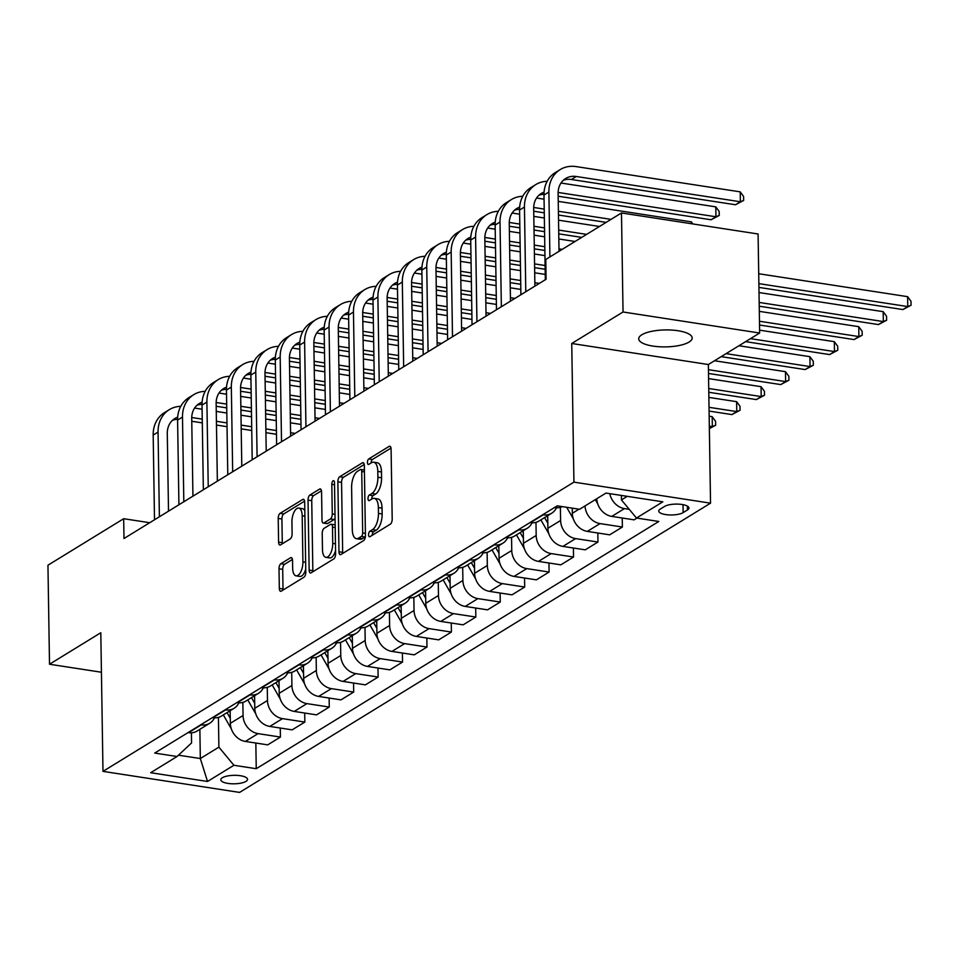 <?xml version="1.0" encoding="UTF-8"?>
<svg xmlns="http://www.w3.org/2000/svg" width="959" height="959" viewBox="0 0 959 959"><rect width="100%" height="100%" fill="white"/><g stroke="black" fill="none" stroke-linecap="round" stroke-linejoin="round"><path stroke-width="1.44" d="M368.568 534.774A2.865 1.283 -81.2 0 0 369.479 536.788A2.865 1.283 -81.2 0 0 369.958 536.68L390.337 524.165A4.1 1.834 -81.2 0 0 392.195 519.095L391.092 449.112A4.1 1.834 -81.2 0 0 389.798 446.235A4.1 1.834 -81.2 0 0 389.114 446.403L368.736 458.917A2.865 1.283 -81.2 0 0 367.441 462.466A2.865 1.283 -81.2 0 0 368.34 464.48A2.865 1.283 -81.2 0 0 368.819 464.36L371.457 462.741A13.126 5.874 -81.2 0 1 373.65 462.214A13.126 5.874 -81.2 0 1 377.798 471.408L377.882 477.246A13.126 5.874 -81.2 0 1 371.948 493.453L369.299 495.072A2.865 1.283 -81.2 0 0 368.004 498.62A2.865 1.283 -81.2 0 0 368.915 500.634A2.865 1.283 -81.2 0 0 369.395 500.514L372.032 498.896A13.126 5.874 -81.2 0 1 374.226 498.368A13.126 5.874 -81.2 0 1 378.361 507.575L378.457 513.401A13.126 5.874 -81.2 0 1 372.512 529.62L369.874 531.238A2.865 1.283 -81.2 0 0 368.568 534.774M689.077 342.051A26.732 8.487 179.1 0 0 692.182 337.988A26.732 8.487 179.1 0 0 671.827 330.076A26.732 8.487 179.1 0 0 641.823 334.775A26.732 8.487 179.1 0 0 638.718 338.827A26.732 8.487 179.1 0 0 659.073 346.738A26.732 8.487 179.1 0 0 689.077 342.051M245.983 781.381A13.366 4.244 179.1 0 0 247.542 779.355A13.366 4.244 179.1 0 0 237.364 775.399A13.366 4.244 179.1 0 0 222.356 777.749A13.366 4.244 179.1 0 0 220.81 779.775A13.366 4.244 179.1 0 0 230.987 783.731A13.366 4.244 179.1 0 0 245.983 781.381M280.867 563.724A4.1 1.834 -81.2 0 0 279.009 568.783L279.321 588.418A4.1 1.834 -81.2 0 0 280.603 591.295A4.1 1.834 -81.2 0 0 281.299 591.128L303.931 577.234A4.1 1.834 -81.2 0 0 305.789 572.163L304.686 502.18A4.1 1.834 -81.2 0 0 303.392 499.303A4.1 1.834 -81.2 0 0 302.708 499.471L280.076 513.365A4.1 1.834 -81.2 0 0 278.218 518.435L278.589 542.159A4.1 1.834 -81.2 0 0 279.884 545.024A4.1 1.834 -81.2 0 0 280.567 544.868L290.253 538.91A4.1 1.834 -81.2 0 0 292.111 533.851L291.932 522.092A10.969 4.915 -81.2 0 1 298.728 508.09A10.969 4.915 -81.2 0 1 302.193 515.786L302.912 561.854A10.969 4.915 -81.2 0 1 296.115 575.856A10.969 4.915 -81.2 0 1 292.651 568.16L292.531 560.488A4.1 1.834 -81.2 0 0 291.236 557.611A4.1 1.834 -81.2 0 0 290.553 557.766L280.867 563.724L284.559 564.288A4.1 1.834 -81.2 0 0 282.701 569.358L283.013 588.994A4.1 1.834 -81.2 0 0 283.097 590.025M100.803 632.736L49.508 664.239L47.95 565.211L123.675 518.711L123.987 538.514L546.079 279.273L545.767 259.469L621.48 212.958L623.038 311.987L571.744 343.49L573.926 482.137L102.985 771.372L100.803 632.736M338.971 551.785A4.1 1.834 -81.2 0 0 340.265 554.662A4.1 1.834 -81.2 0 0 340.948 554.494L363.581 540.588A4.1 1.834 -81.2 0 0 365.439 535.53L364.336 465.547A4.1 1.834 -81.2 0 0 363.041 462.67A4.1 1.834 -81.2 0 0 362.358 462.837L339.726 476.731A4.1 1.834 -81.2 0 0 337.868 481.802L338.971 551.785L342.663 552.348A4.1 1.834 -81.2 0 0 342.747 553.391M333.756 558.917L311.124 572.811A4.1 1.834 -81.2 0 1 310.44 572.979A4.1 1.834 -81.2 0 1 309.146 570.102L308.043 500.118A4.1 1.834 -81.2 0 1 309.901 495.048L319.587 489.102A4.1 1.834 -81.2 0 1 320.27 488.934A4.1 1.834 -81.2 0 1 321.565 491.811L322.008 520.198A4.1 1.834 -81.2 0 0 323.303 523.075A4.1 1.834 -81.2 0 0 323.986 522.907L330.411 518.963A4.1 1.834 -81.2 0 0 332.27 513.892L331.814 484.343A2.865 1.283 -81.2 0 1 333.588 480.687A2.865 1.283 -81.2 0 1 334.499 482.689L335.614 553.846A4.1 1.834 -81.2 0 1 333.756 558.917M664.551 506.448L660.26 509.085A12.947 4.112 179.1 0 0 658.749 511.051A12.947 4.112 179.1 0 0 668.615 514.887A12.947 4.112 179.1 0 0 683.144 512.609L687.447 509.972A12.947 4.112 179.1 0 0 688.946 508.006A12.947 4.112 179.1 0 0 679.092 504.17A12.947 4.112 179.1 0 0 664.551 506.448M573.926 482.137L710.535 503.163L239.582 792.41L102.985 771.372M255.837 743.045L256.245 768.71L658.797 521.468L636.464 518.028L662.837 501.821L605.98 493.07L579.596 509.277L557.263 505.837L154.711 753.067L177.055 756.507L191.572 742.937L191.416 732.808M256.245 768.71L233.912 765.27L207.528 781.465L150.671 772.714L177.055 756.507M571.744 343.49L708.353 364.528L759.648 333.025L623.038 311.987M759.648 333.025L758.089 233.996L621.48 212.958M49.508 664.239L101.426 672.235M708.353 364.528L710.535 503.163M149.7 522.715L123.675 518.711M636.464 518.028L621.444 499.915L621.372 495.443M621.444 499.915L627.246 496.342M199.868 729.319L200.323 758.545L218.892 747.145L218.424 717.38M280.268 728.037L280.412 737.063L267.705 744.867L245.372 741.427A16.711 13.965 -121.6 0 1 230.352 723.314L230.16 710.715M280.412 737.063L258.079 733.623A16.711 13.965 -121.6 0 1 243.059 715.51L242.855 702.372M304.698 713.04L304.842 722.067L292.135 729.859L269.803 726.431A16.711 13.965 -121.6 0 1 254.782 708.305L254.579 695.707M304.842 722.067L282.497 718.627A16.711 13.965 -121.6 0 1 267.489 700.502L267.273 687.375M329.129 698.032L329.261 707.059L316.566 714.863L294.221 711.422A16.711 13.965 -121.6 0 1 279.213 693.309L279.009 680.71M329.261 707.059L306.928 703.618A16.711 13.965 -121.6 0 1 291.908 685.505L291.704 672.367M353.547 683.036L353.691 692.062L340.984 699.866L318.652 696.426A16.711 13.965 -121.6 0 1 303.631 678.301L303.44 665.702M353.691 692.062L331.358 688.622A16.711 13.965 -121.6 0 1 316.338 670.497L316.134 657.371M377.978 668.027L378.122 677.054L365.415 684.858L343.082 681.417A16.711 13.965 -121.6 0 1 328.062 663.304L327.858 650.705M378.122 677.054L355.777 673.614A16.711 13.965 -121.6 0 1 340.769 655.5L340.553 642.362M402.408 653.031L402.54 662.058L389.845 669.861L367.501 666.421A16.711 13.965 -121.6 0 1 352.492 648.296L352.289 635.697M402.54 662.058L380.208 658.617A16.711 13.965 -121.6 0 1 365.187 640.492L364.983 627.366M426.827 638.023L426.971 647.049L414.264 654.853L391.931 651.413A16.711 13.965 -121.6 0 1 376.911 633.3L376.719 620.701M426.971 647.049L404.638 643.609A16.711 13.965 -121.6 0 1 389.618 625.496L389.414 612.357M451.257 623.026L451.401 632.053L438.695 639.857L416.362 636.416A16.711 13.965 -121.6 0 1 401.341 618.291L401.138 605.692M451.401 632.053L429.057 628.613A16.711 13.965 -121.6 0 1 414.048 610.487L413.832 597.361M475.688 608.018L475.82 617.045L463.125 624.848L440.78 621.408A16.711 13.965 -121.6 0 1 425.772 603.295L425.568 590.696M475.82 617.045L453.487 613.604A16.711 13.965 -121.6 0 1 438.467 595.491L438.263 582.353M500.107 593.022L500.25 602.048L487.544 609.852L465.211 606.412A16.711 13.965 -121.6 0 1 450.191 588.287L449.999 575.688M500.25 602.048L477.918 598.608A16.711 13.965 -121.6 0 1 462.897 580.483L462.694 567.356M524.537 578.013L524.681 587.04L511.974 594.844L489.641 591.403A16.711 13.965 -121.6 0 1 474.621 573.29L474.417 560.691M524.681 587.04L502.336 583.599A16.711 13.965 -121.6 0 1 487.328 565.486L487.112 552.348M548.968 563.017L549.099 572.043L536.405 579.847L514.06 576.407A16.711 13.965 -121.6 0 1 499.052 558.282L498.848 545.683M549.099 572.043L526.767 568.603A16.711 13.965 -121.6 0 1 511.746 550.49L511.543 537.352M573.386 548.009L573.53 557.035L560.823 564.839L538.49 561.399A16.711 13.965 -121.6 0 1 523.47 543.285L523.278 530.687M573.53 557.035L551.197 553.595A16.711 13.965 -121.6 0 1 536.177 535.482L535.973 522.343M597.817 533.012L597.96 542.039L585.254 549.843L562.921 546.402A16.711 13.965 -121.6 0 1 547.901 528.277L547.697 515.678M597.96 542.039L575.616 538.598A16.711 13.965 -121.6 0 1 560.607 520.485L560.392 507.347M622.247 518.004L622.379 527.03L609.684 534.834L587.34 531.394A16.711 13.965 -121.6 0 1 572.331 513.281L572.247 508.138M178.47 755.189L200.323 758.545L207.528 781.465M629.248 509.325L624.477 508.594A16.711 13.965 -121.6 0 1 609.792 493.657M596.762 498.728A16.711 13.965 -121.6 0 0 611.77 516.398L634.103 519.838L636.932 518.1M562.346 506.616A16.711 13.965 -121.6 0 1 554.913 507.635L554.446 507.563M622.379 527.03L600.046 523.59A16.711 13.965 -121.6 0 1 585.038 505.932M556.412 507.791A16.711 13.965 -121.6 0 1 551.689 513.233A16.711 13.965 -121.6 0 1 543.19 514.839L542.722 514.767M551.689 513.233L538.982 521.037A16.711 13.965 -121.6 0 1 530.483 522.643L530.015 522.571M531.981 522.787A16.711 13.965 -121.6 0 1 527.258 528.241A16.711 13.965 -121.6 0 1 518.759 529.847L518.292 529.776M527.258 528.241L514.551 536.045A16.711 13.965 -121.6 0 1 506.064 537.639L505.585 537.567M507.563 537.795A16.711 13.965 -121.6 0 1 502.828 543.238A16.711 13.965 -121.6 0 1 494.341 544.844L493.861 544.772M502.828 543.238L490.133 551.041A16.711 13.965 -121.6 0 1 481.634 552.648L481.166 552.576M483.132 552.792A16.711 13.965 -121.6 0 1 478.409 558.246A16.711 13.965 -121.6 0 1 469.91 559.852L469.442 559.78M478.409 558.246L465.702 566.05A16.711 13.965 -121.6 0 1 457.203 567.644L456.736 567.572M458.702 567.8A16.711 13.965 -121.6 0 1 453.979 573.242A16.711 13.965 -121.6 0 1 445.479 574.849L445.012 574.777M453.979 573.242L441.272 581.046A16.711 13.965 -121.6 0 1 432.785 582.652L432.305 582.581M434.283 582.796A16.711 13.965 -121.6 0 1 429.548 588.251A16.711 13.965 -121.6 0 1 421.061 589.857L420.581 589.785M429.548 588.251L416.853 596.054A16.711 13.965 -121.6 0 1 408.354 597.649L407.887 597.577M409.853 597.805A16.711 13.965 -121.6 0 1 405.13 603.247A16.711 13.965 -121.6 0 1 396.63 604.853L396.163 604.781M405.13 603.247L392.423 611.051A16.711 13.965 -121.6 0 1 383.924 612.657L383.456 612.585M385.422 612.801A16.711 13.965 -121.6 0 1 380.699 618.255A16.711 13.965 -121.6 0 1 372.2 619.862L371.732 619.79M380.699 618.255L367.992 626.059A16.711 13.965 -121.6 0 1 359.505 627.654L359.026 627.582M361.004 627.809A16.711 13.965 -121.6 0 1 356.268 633.252A16.711 13.965 -121.6 0 1 347.781 634.858L347.302 634.786M356.268 633.252L343.574 641.056A16.711 13.965 -121.6 0 1 335.075 642.662L334.607 642.59M336.573 642.806A16.711 13.965 -121.6 0 1 331.85 648.26A16.711 13.965 -121.6 0 1 323.351 649.866L322.883 649.794M331.85 648.26L319.143 656.052A16.711 13.965 -121.6 0 1 310.644 657.658L310.177 657.586M312.143 657.814A16.711 13.965 -121.6 0 1 307.419 663.256A16.711 13.965 -121.6 0 1 298.92 664.863L298.453 664.791M307.419 663.256L294.713 671.06A16.711 13.965 -121.6 0 1 286.226 672.667L285.746 672.595M287.724 672.81A16.711 13.965 -121.6 0 1 282.989 678.265A16.711 13.965 -121.6 0 1 274.502 679.871L274.022 679.799M282.989 678.265L270.294 686.057A16.711 13.965 -121.6 0 1 261.795 687.663L261.327 687.591M263.293 687.819A16.711 13.965 -121.6 0 1 258.57 693.261A16.711 13.965 -121.6 0 1 250.071 694.867L249.604 694.796M258.57 693.261L245.864 701.065A16.711 13.965 -121.6 0 1 237.364 702.671L236.897 702.599M238.863 702.815A16.711 13.965 -121.6 0 1 234.14 708.269A16.711 13.965 -121.6 0 1 225.641 709.876L225.173 709.792M234.14 708.269L221.433 716.061A16.711 13.965 -121.6 0 1 212.946 717.668L212.466 717.596M214.444 717.823A16.711 13.965 -121.6 0 1 209.709 723.266A16.711 13.965 -121.6 0 1 201.222 724.872L200.743 724.8M209.709 723.266L197.015 731.07A16.711 13.965 -121.6 0 1 188.515 732.676L188.048 732.604M218.892 747.145L233.912 765.27M372.26 535.266A2.865 1.283 -81.2 0 1 373.566 531.801L376.204 530.183A13.126 5.874 -81.2 0 0 382.15 513.976L378.457 513.401M374.226 498.368L377.918 498.944A13.126 5.874 -81.2 0 1 382.054 508.138L382.15 513.976M373.65 462.214L377.343 462.777A13.126 5.874 -81.2 0 1 381.49 471.984L381.574 477.81A13.126 5.874 -81.2 0 1 375.64 494.029L372.991 495.647A2.865 1.283 -81.2 0 0 371.696 499.1M391.008 448.081L372.428 459.481A2.865 1.283 -81.2 0 0 371.133 462.945M364.24 464.504L343.418 477.306A4.1 1.834 -81.2 0 0 341.56 482.365L342.663 552.348M361.387 536.441A2.865 1.283 -81.2 0 0 362.682 532.904L361.723 471.468A2.865 1.283 -81.2 0 0 360.812 469.454A2.865 1.283 -81.2 0 0 360.332 469.574L357.551 471.277A13.126 5.874 -81.2 0 0 351.605 487.496L352.277 529.488A13.126 5.874 -81.2 0 0 356.412 538.682A13.126 5.874 -81.2 0 0 358.606 538.155L361.387 536.441L365.079 537.016A2.865 1.283 -81.2 0 0 365.367 536.776M356.412 538.682L360.104 539.246A13.126 5.874 -81.2 0 0 362.298 538.718L358.606 538.155M365.079 537.016L362.298 538.718M321.469 490.78L313.593 495.623A4.1 1.834 -81.2 0 0 311.735 500.682L312.838 570.677A4.1 1.834 -81.2 0 0 312.922 571.708M323.303 523.075L326.995 523.638A4.1 1.834 -81.2 0 0 327.678 523.47L334.104 519.526A4.1 1.834 -81.2 0 0 335.051 518.423M322.476 549.651A10.969 4.915 -81.2 0 0 325.94 557.335A10.969 4.915 -81.2 0 0 332.737 543.345L332.485 527.114A4.1 1.834 -81.2 0 0 331.191 524.237A4.1 1.834 -81.2 0 0 330.495 524.405L324.07 528.349A4.1 1.834 -81.2 0 0 322.224 533.42L322.476 549.651M325.94 557.335L329.632 557.91A10.969 4.915 -81.2 0 0 335.554 550.574M335.159 524.897A4.1 1.834 -81.2 0 0 334.883 524.801L331.191 524.237M292.435 559.445L284.559 564.288M296.115 575.856L299.807 576.419A10.969 4.915 -81.2 0 0 305.741 569.083M304.818 510.883A10.969 4.915 -81.2 0 0 302.421 508.666L298.728 508.09M304.59 501.149L283.768 513.94A4.1 1.834 -81.2 0 0 281.91 519.011L282.282 542.722A4.1 1.834 -81.2 0 0 282.378 543.753M758.929 287.4L902.875 309.565L907.765 306.568L907.61 296.667L758.713 273.735M758.869 283.636L907.765 306.568L911.05 305.238L902.875 309.565M907.61 296.667L910.99 301.27L911.05 305.238M563.341 180.244A20.894 17.466 -121.6 0 1 571.372 179.501L735.493 204.758L740.372 201.762L740.216 191.86L576.107 166.59A31.335 26.193 58.4 0 0 560.176 169.599A31.335 26.193 58.4 0 0 548.884 192.04L549.903 256.928M560.176 169.599L555.285 172.596A31.335 26.193 58.4 0 0 543.993 195.037L545.323 279.728M559.025 251.33L558.114 193.454A20.894 17.466 -121.6 0 1 565.642 178.506A20.894 17.466 -121.6 0 1 576.263 176.492L740.372 201.762L743.657 200.431L735.493 204.758M740.216 191.86L743.597 196.475L743.657 200.431M597.733 503.847L595.311 499.627M759.228 306.209L878.456 324.574L883.335 321.565L883.179 311.663L759.013 292.543M759.168 302.445L883.335 321.565L886.619 320.234L878.456 324.574M883.179 311.663L886.56 316.278L886.619 320.234M573.302 518.843L566.685 507.287M759.528 325.017L854.025 339.57L858.904 336.573L858.749 326.671L759.312 311.351M759.468 321.253L858.904 336.573L862.201 335.242L854.025 339.57M858.749 326.671L862.129 331.275L862.201 335.242M548.884 533.851L540.876 519.874M547.733 517.56L546.93 516.158M544.58 517.596L547.817 523.242M745.611 341.644L829.595 354.578L834.486 351.569L834.33 341.668L759.6 330.16M750.501 338.647L834.486 351.569L837.77 350.239L829.595 354.578M834.33 341.668L837.71 346.283L837.77 350.239M547.169 181.299A31.335 26.193 58.4 0 0 535.745 184.607A31.335 26.193 58.4 0 0 524.453 207.036L525.784 291.74M535.745 184.607L530.866 187.604A31.335 26.193 58.4 0 0 519.574 210.045L520.905 294.737M534.906 286.13L533.683 208.463A20.894 17.466 -121.6 0 1 541.212 193.502A20.894 17.466 -121.6 0 1 544.089 192.148M538.922 195.24A20.894 17.466 -121.6 0 1 543.993 194.293M558.15 196.223L711.063 219.767L715.941 216.77L715.798 206.868L560.991 183.025M558.114 192.459L715.941 216.77L719.238 215.439L711.063 219.767M715.798 206.868L719.178 211.471L719.238 215.439M522.751 196.295A31.335 26.193 58.4 0 0 511.315 199.604A31.335 26.193 58.4 0 0 500.023 222.044L501.353 306.736M511.315 199.604L506.436 202.601A31.335 26.193 58.4 0 0 495.144 225.041L496.474 309.733M510.476 301.138L509.253 223.459A20.894 17.466 -121.6 0 1 516.781 208.511A20.894 17.466 -121.6 0 1 519.658 207.144M514.492 210.249A20.894 17.466 -121.6 0 1 519.562 209.302M533.731 211.22L544.28 212.85M558.45 215.032L606.16 222.38M533.695 207.468L544.221 209.086M558.39 211.268L611.039 219.371M691.391 223.723L691.367 221.865L558.234 201.366M544.065 199.184L536.561 198.033M692.901 223.95L691.367 221.865M498.32 211.304A31.335 26.193 58.4 0 0 486.896 214.612A31.335 26.193 58.4 0 0 475.604 237.041L476.935 321.744M486.896 214.612L482.005 217.609A31.335 26.193 58.4 0 0 470.713 240.05L472.044 324.741M486.057 316.134L484.834 238.467A20.894 17.466 -121.6 0 1 492.363 223.507A20.894 17.466 -121.6 0 1 495.228 222.152M490.061 225.245A20.894 17.466 -121.6 0 1 495.144 224.298M509.301 226.228L519.85 227.846M534.019 230.028L544.568 231.658M558.749 233.84L581.729 237.376M509.265 222.464L519.79 224.094M533.959 226.276L544.508 227.894M558.689 230.076L586.608 234.38M599.471 226.48L558.534 220.174M544.352 217.993L533.803 216.374M519.634 214.193L512.13 213.03M524.453 548.848L516.445 534.882M523.302 532.557L522.499 531.154M520.162 532.605L523.398 538.251M721.18 356.64L805.176 369.575L810.055 366.578L809.899 356.676L738.933 345.743M726.071 353.643L810.055 366.578L813.34 365.247L805.176 369.575M809.899 356.676L813.28 361.279L813.34 365.247M473.89 226.3A31.335 26.193 58.4 0 0 462.466 229.609A31.335 26.193 58.4 0 0 451.174 252.049L452.504 336.741M462.466 229.609L457.587 232.605A31.335 26.193 58.4 0 0 446.295 255.046L447.625 339.738M461.627 331.143L460.404 253.464A20.894 17.466 -121.6 0 1 467.932 238.515A20.894 17.466 -121.6 0 1 470.809 237.149M465.642 240.253A20.894 17.466 -121.6 0 1 470.713 239.306M484.87 241.224L495.419 242.855M509.601 245.036L520.15 246.655M534.319 248.837L544.868 250.467M484.834 237.472L495.359 239.091M509.541 241.272L520.09 242.903M534.259 245.084L544.808 246.703M558.977 248.884L562.19 249.376M575.052 241.476L558.821 238.983M544.652 236.801L534.103 235.183M519.934 233.001L509.385 231.371M495.204 229.189L487.711 228.038M500.023 563.856L492.015 549.879M498.884 547.565L498.081 546.162M495.731 547.601L498.968 553.247M708.497 373.459L780.746 384.583L785.625 381.574L785.469 371.672L714.503 360.752M708.437 369.694L785.625 381.574L788.921 380.243L780.746 384.583M785.469 371.672L788.849 376.288L788.921 380.243M475.604 578.852L467.596 564.887M474.453 562.561L473.65 561.159M471.301 562.609L474.537 568.255M708.785 392.267L756.315 399.579L761.206 396.582L761.05 386.681L708.569 378.601M708.725 388.503L761.206 396.582L764.491 395.252L756.315 399.579M761.05 386.681L764.431 391.284L764.491 395.252M451.174 593.861L443.166 579.883M450.023 577.57L449.22 576.167M446.882 577.606L450.119 583.252M709.085 411.075L731.897 414.588L736.776 411.579L736.62 401.677L708.869 397.41M709.025 407.311L736.776 411.579L740.06 410.248L731.897 414.588M736.62 401.677L740 406.292L740.06 410.248M426.743 608.857L418.735 594.892M425.604 592.566L424.801 591.164M422.451 592.614L425.688 598.26M709.36 428.421L712.345 426.587L712.189 416.686L709.169 416.218M709.324 426.12L712.345 426.587L715.642 425.257L709.36 428.625M712.189 416.686L715.57 421.289L715.642 425.257M402.324 623.865L394.317 609.888M401.174 607.574L400.371 606.172M398.021 607.61L401.258 613.257M449.471 241.308A31.335 26.193 58.4 0 0 438.035 244.617A31.335 26.193 58.4 0 0 426.743 267.046L428.074 351.737M438.035 244.617L433.156 247.614A31.335 26.193 58.4 0 0 421.864 270.054L423.195 354.746M437.196 346.139L435.973 268.472A20.894 17.466 -121.6 0 1 443.502 253.512A20.894 17.466 -121.6 0 1 446.379 252.157M441.212 255.25A20.894 17.466 -121.6 0 1 446.283 254.303M460.452 256.233L471.001 257.851M485.17 260.033L495.719 261.663M509.888 263.845L520.437 265.463M534.619 267.645L545.168 269.275M460.416 252.469L470.941 254.099M485.11 256.281L495.659 257.899M509.828 260.081L520.377 261.711M534.559 263.893L545.108 265.511M544.952 255.609L534.403 253.991M520.222 251.809L509.673 250.179M495.503 247.997L484.954 246.379M470.785 244.185L463.281 243.035M425.041 256.305A31.335 26.193 58.4 0 0 413.617 259.613A31.335 26.193 58.4 0 0 402.324 282.054L403.655 366.746M413.617 259.613L408.726 262.61A31.335 26.193 58.4 0 0 397.434 285.051L398.764 369.742M412.778 361.147L411.555 283.468A20.894 17.466 -121.6 0 1 419.083 268.508A20.894 17.466 -121.6 0 1 421.948 267.153M416.781 270.258A20.894 17.466 -121.6 0 1 421.864 269.311M436.021 271.229L446.57 272.859M460.74 275.041L471.289 276.66M485.47 278.841L496.019 280.472M510.188 282.653L520.737 284.272M435.985 267.477L446.51 269.095M460.68 271.277L471.229 272.907M485.41 275.089L495.959 276.707M510.128 278.889L520.677 280.519M534.846 282.701L539.366 283.396M545.239 274.418L534.69 272.8M520.521 270.618L509.972 268.988M495.803 266.806L485.254 265.187M471.073 262.994L460.524 261.375M446.355 259.194L438.85 258.043M400.61 271.313A31.335 26.193 58.4 0 0 389.186 274.622A31.335 26.193 58.4 0 0 377.894 297.05L379.225 381.742M389.186 274.622L384.307 277.619A31.335 26.193 58.4 0 0 373.015 300.047L374.346 384.751M388.347 376.144L387.124 298.477A20.894 17.466 -121.6 0 1 394.652 283.516A20.894 17.466 -121.6 0 1 397.529 282.162M392.363 285.255A20.894 17.466 -121.6 0 1 397.434 284.308M411.591 286.238L422.14 287.856M436.321 290.038L446.87 291.668M461.039 293.85L471.588 295.468M485.757 297.65L496.306 299.28M411.555 282.473L422.08 284.104M436.261 286.285L446.81 287.904M460.979 290.086L471.528 291.716M485.698 293.898L496.247 295.516M510.428 297.698L514.935 298.393M520.821 289.426L510.272 287.796M496.091 285.614L485.542 283.996M471.372 281.814L460.823 280.184M446.654 278.002L436.105 276.384M421.924 274.19L414.432 273.039M376.192 286.309A31.335 26.193 58.4 0 0 364.756 289.618A31.335 26.193 58.4 0 0 353.463 312.059L354.794 396.75M364.756 289.618L359.877 292.615A31.335 26.193 58.4 0 0 348.585 315.055L349.915 399.747M363.917 391.152L362.694 313.473A20.894 17.466 -121.6 0 1 370.222 298.513A20.894 17.466 -121.6 0 1 373.099 297.158M367.932 300.263A20.894 17.466 -121.6 0 1 373.003 299.316M387.172 301.234L397.721 302.864M411.891 305.046L422.439 306.664M436.609 308.846L447.158 310.476M461.339 312.658L471.888 314.276M387.136 297.482L397.661 299.1M411.831 301.282L422.38 302.912M436.549 305.094L447.098 306.712M461.279 308.894L471.828 310.524M485.997 312.706L490.517 313.401M496.39 304.423L485.841 302.804M471.672 300.623L461.123 298.992M446.942 296.81L436.393 295.192M422.224 292.998L411.675 291.38M397.506 289.198L390.001 288.048M351.761 301.318A31.335 26.193 58.4 0 0 340.337 304.626A31.335 26.193 58.4 0 0 329.045 327.055L330.376 411.747M340.337 304.626L335.446 307.623A31.335 26.193 58.4 0 0 324.154 330.052L325.485 414.756M339.498 406.148L338.275 328.481A20.894 17.466 -121.6 0 1 345.803 313.521A20.894 17.466 -121.6 0 1 348.668 312.166M343.502 315.259A20.894 17.466 -121.6 0 1 348.585 314.312M362.742 316.242L373.291 317.861M387.46 320.042L398.009 321.673M412.19 323.854L422.739 325.473M436.908 327.654L447.457 329.285M362.706 312.478L373.231 314.108M387.4 316.29L397.949 317.909M412.13 320.09L422.679 321.721M436.848 323.902L447.397 325.521M461.567 327.702L466.086 328.398M471.96 319.431L461.411 317.801M447.242 315.619L436.693 314.001M422.523 311.807L411.974 310.189M397.793 308.007L387.244 306.377M373.075 304.195L365.571 303.044M377.894 638.862L369.886 624.896M376.743 622.571L375.94 621.168M373.602 622.619L376.839 628.253M327.331 316.314A31.335 26.193 58.4 0 0 315.907 319.623A31.335 26.193 58.4 0 0 304.614 342.063L305.945 426.755M315.907 319.623L311.028 322.62A31.335 26.193 58.4 0 0 299.735 345.06L301.066 429.752M315.067 421.157L313.845 343.478A20.894 17.466 -121.6 0 1 321.373 328.517A20.894 17.466 -121.6 0 1 324.25 327.163M319.083 330.268A20.894 17.466 -121.6 0 1 324.154 329.321M338.311 331.239L348.86 332.869M363.041 335.051L373.59 336.669M387.76 338.851L398.309 340.481M412.478 342.663L423.027 344.281M338.275 327.487L348.8 329.105M362.981 331.287L373.531 332.917M387.7 335.099L398.249 336.717M412.418 338.899L422.967 340.529M437.148 342.711L441.655 343.406M447.541 334.427L436.992 332.809M422.811 330.627L412.262 328.997M398.093 326.815L387.544 325.197M373.375 323.003L362.826 321.385M348.644 319.203L341.152 318.052M353.463 653.858L345.456 639.893M352.325 637.579L351.521 636.177M349.172 637.615L352.409 643.261M302.912 331.323A31.335 26.193 58.4 0 0 291.476 334.619A31.335 26.193 58.4 0 0 280.184 357.06L281.514 441.751M291.476 334.619L286.597 337.628A31.335 26.193 58.4 0 0 275.305 360.057L276.636 444.76M290.637 436.153L289.414 358.486A20.894 17.466 -121.6 0 1 296.942 343.526A20.894 17.466 -121.6 0 1 299.819 342.171M294.653 345.264A20.894 17.466 -121.6 0 1 299.723 344.317M313.893 346.247L324.442 347.865M338.611 350.047L349.16 351.677M363.329 353.859L373.878 355.477M388.059 357.659L398.608 359.289M313.857 342.483L324.382 344.101M338.551 346.295L349.1 347.913M363.269 350.095L373.818 351.725M387.999 353.907L398.548 355.525M412.718 357.707L417.237 358.402M423.111 349.436L412.562 347.805M398.393 345.624L387.844 344.005M373.662 341.812L363.113 340.193M348.944 338.012L338.395 336.381M324.226 334.2L316.722 333.049M329.045 668.867L321.037 654.901M327.894 652.576L327.091 651.173M324.741 652.611L327.978 658.258M278.482 346.319A31.335 26.193 58.4 0 0 267.058 349.627A31.335 26.193 58.4 0 0 255.765 372.068L257.096 456.76M267.058 349.627L262.167 352.624A31.335 26.193 58.4 0 0 250.874 375.065L252.205 459.757M266.218 451.162L264.996 373.483A20.894 17.466 -121.6 0 1 272.524 358.522A20.894 17.466 -121.6 0 1 275.389 357.168M270.222 360.272A20.894 17.466 -121.6 0 1 275.305 359.325M289.462 361.243L300.011 362.874M314.18 365.055L324.729 366.674M338.911 368.855L349.46 370.486M363.629 372.667L374.178 374.286M289.426 357.491L299.951 359.11M314.12 361.291L324.669 362.922M338.851 365.103L349.4 366.722M363.569 368.903L374.118 370.534M388.287 372.715L392.806 373.411M398.68 364.432L388.131 362.814M373.962 360.62L363.413 359.002M349.244 356.82L338.695 355.19M324.514 353.008L313.965 351.39M299.795 349.208L292.291 348.057M304.614 683.863L296.607 669.897M303.464 667.584L302.66 666.181M300.323 667.62L303.559 673.266M254.051 361.327A31.335 26.193 58.4 0 0 242.627 364.624A31.335 26.193 58.4 0 0 231.335 387.064L232.665 471.756M242.627 364.624L237.748 367.633A31.335 26.193 58.4 0 0 226.456 390.061L227.786 474.765M241.788 466.158L240.565 388.491A20.894 17.466 -121.6 0 1 248.093 373.531A20.894 17.466 -121.6 0 1 250.97 372.176M245.804 375.269A20.894 17.466 -121.6 0 1 250.874 374.322M265.032 376.252L275.581 377.87M289.762 380.052L300.311 381.682M314.48 383.864L325.029 385.482M339.198 387.664L349.747 389.294M264.996 372.488L275.521 374.106M289.702 376.3L300.251 377.918M314.42 380.1L324.969 381.73M339.138 383.912L349.687 385.53M363.869 387.712L368.376 388.407M374.262 379.428L363.713 377.81M349.532 375.628L338.983 373.998M324.813 371.816L314.264 370.198M300.095 368.016L289.546 366.386M275.365 364.204L267.873 363.053M280.184 698.871L272.176 684.906M279.045 682.58L278.242 681.178M275.892 682.616L279.129 688.262M229.633 376.324A31.335 26.193 58.4 0 0 218.196 379.632A31.335 26.193 58.4 0 0 206.904 402.073L208.235 486.764M218.196 379.632L213.318 382.629A31.335 26.193 58.4 0 0 202.025 405.07L203.356 489.761M217.357 481.166L216.135 403.487A20.894 17.466 -121.6 0 1 223.663 388.527A20.894 17.466 -121.6 0 1 226.54 387.172M221.373 390.277A20.894 17.466 -121.6 0 1 226.444 389.33M240.613 391.248L251.162 392.878M265.331 395.06L275.88 396.678M290.05 398.86L300.599 400.49M314.78 402.672L325.329 404.29M240.577 387.496L251.102 389.114M265.271 391.296L275.82 392.914M289.99 395.108L300.539 396.726M314.72 398.908L325.269 400.538M339.438 402.72L343.957 403.415M349.831 394.437L339.282 392.818M325.113 390.625L314.564 389.006M300.383 386.825L289.834 385.194M275.665 383.013L265.116 381.394M250.946 379.213L243.442 378.062M255.765 713.868L247.758 699.902M254.614 697.589L253.811 696.186M251.462 697.625L254.698 703.271M205.202 391.332A31.335 26.193 58.4 0 0 193.778 394.628A31.335 26.193 58.4 0 0 182.486 417.069L183.816 501.761M193.778 394.628L188.887 397.637A31.335 26.193 58.4 0 0 177.595 420.066L178.925 504.77M192.939 496.163L191.716 418.496A20.894 17.466 -121.6 0 1 199.244 403.535A20.894 17.466 -121.6 0 1 202.109 402.181M196.943 405.273A20.894 17.466 -121.6 0 1 202.025 404.326M216.183 406.256L226.732 407.875M240.901 410.056L251.45 411.687M265.631 413.868L276.18 415.487M290.349 417.668L300.898 419.299M216.147 402.492L226.672 404.111M240.841 406.304L251.39 407.923M265.571 410.104L276.12 411.735M290.289 413.916L300.838 415.535M315.008 417.716L319.527 418.412M325.401 409.433L314.852 407.815M300.682 405.633L290.133 404.003M275.964 401.821L265.415 400.203M251.234 398.021L240.685 396.391M226.516 394.209L219.012 393.058M180.772 406.328A31.335 26.193 58.4 0 0 169.347 409.637A31.335 26.193 58.4 0 0 158.055 432.077L159.386 516.769M169.347 409.637L164.468 412.634A31.335 26.193 58.4 0 0 153.176 435.074L154.507 519.766M168.508 511.171L167.286 433.492A20.894 17.466 -121.6 0 1 174.814 418.532A20.894 17.466 -121.6 0 1 177.691 417.177M172.524 420.282A20.894 17.466 -121.6 0 1 177.595 419.335M191.752 421.253L202.301 422.883M216.482 425.065L227.031 426.683M241.2 428.865L251.749 430.495M265.919 432.677L276.468 434.295M191.716 417.501L202.241 419.119M216.422 421.301L226.971 422.919M241.141 425.113L251.69 426.731M265.859 428.913L276.408 430.543M290.589 432.725L295.096 433.42M300.982 424.441L290.433 422.811M276.252 420.629L265.703 419.011M251.534 416.829L240.985 415.199M226.815 413.017L216.266 411.399M202.085 409.217L194.593 408.066M231.335 728.876L223.327 714.911M230.184 712.585L229.381 711.182M227.043 712.621L230.28 718.267M230.352 723.314L243.059 715.51M254.782 708.305L267.489 700.502M279.213 693.309L291.908 685.505M303.631 678.301L316.338 670.497M328.062 663.304L340.769 655.5M352.492 648.296L365.187 640.492M376.911 633.3L389.618 625.496M401.341 618.291L414.048 610.487M425.772 603.295L438.467 595.491M450.191 588.287L462.897 580.483M474.621 573.29L487.328 565.486M499.052 558.282L511.746 550.49M523.47 543.285L536.177 535.482M547.901 528.277L560.607 520.485M572.331 513.281L578.996 509.181M554.913 507.635L557.73 505.908M611.77 516.398L624.477 508.594M587.34 531.394L600.046 523.59M530.483 522.643L543.19 514.839M562.921 546.402L575.616 538.598M506.064 537.639L518.759 529.847M538.49 561.399L551.197 553.595M481.634 552.648L494.341 544.844M514.06 576.407L526.767 568.603M457.203 567.644L469.91 559.852M489.641 591.403L502.336 583.599M432.785 582.652L445.479 574.849M465.211 606.412L477.918 598.608M408.354 597.649L421.061 589.857M440.78 621.408L453.487 613.604M383.924 612.657L396.63 604.853M416.362 636.416L429.057 628.613M359.505 627.654L372.2 619.862M391.931 651.413L404.638 643.609M335.075 642.662L347.781 634.858M367.501 666.421L380.208 658.617M310.644 657.658L323.351 649.866M343.082 681.417L355.777 673.614M286.226 672.667L298.92 664.863M318.652 696.426L331.358 688.622M261.795 687.663L274.502 679.871M294.221 711.422L306.928 703.618M237.364 702.671L250.071 694.867M269.803 726.431L282.497 718.627M212.946 717.668L225.641 709.876M245.372 741.427L258.079 733.623M188.515 732.676L201.222 724.872M687.387 506.088L687.447 509.972M683.024 504.65L683.144 512.609M376.204 530.183L372.512 529.62M382.054 508.138L378.361 507.575M372.991 495.647L369.299 495.072M375.64 494.029L371.948 493.453M381.574 477.81L377.882 477.246M381.49 471.984L377.798 471.408M372.428 459.481L368.736 458.917M390.409 446.594L389.114 446.403M373.566 531.801L369.874 531.238M341.56 482.365L337.868 481.802M343.418 477.306L339.726 476.731M363.653 463.029L362.358 462.837M365.403 533.324L362.682 532.904M364.444 471.888L361.723 471.468M312.838 570.677L309.146 570.102M311.735 500.682L308.043 500.118M313.593 495.623L309.901 495.048M320.869 489.306L319.587 489.102M327.678 523.47L323.986 522.907M334.104 519.526L330.411 518.963M334.991 514.312L332.27 513.892M334.523 484.763L331.814 484.343M335.458 543.765L332.737 543.345M335.194 527.534L332.485 527.114M291.836 557.97L290.553 557.766M305.633 562.274L302.912 561.854M304.902 516.206L302.193 515.786M282.282 542.722L278.589 542.159M281.91 519.011L278.218 518.435M283.768 513.94L280.076 513.365M303.991 499.663L302.708 499.471M283.013 588.994L279.321 588.418M282.701 569.358L279.009 568.783M548.884 192.04L543.993 195.037M576.263 176.492L571.372 179.501M524.453 207.036L519.574 210.045M500.023 222.044L495.144 225.041M475.604 237.041L470.713 240.05M451.174 252.049L446.295 255.046M426.743 267.046L421.864 270.054M402.324 282.054L397.434 285.051M377.894 297.05L373.015 300.047M353.463 312.059L348.585 315.055M329.045 327.055L324.154 330.052M304.614 342.063L299.735 345.06M280.184 357.06L275.305 360.057M255.765 372.068L250.874 375.065M231.335 387.064L226.456 390.061M206.904 402.073L202.025 405.07M182.486 417.069L177.595 420.066M158.055 432.077L153.176 435.074M364.408 470.006L360.812 469.454"/></g></svg>
